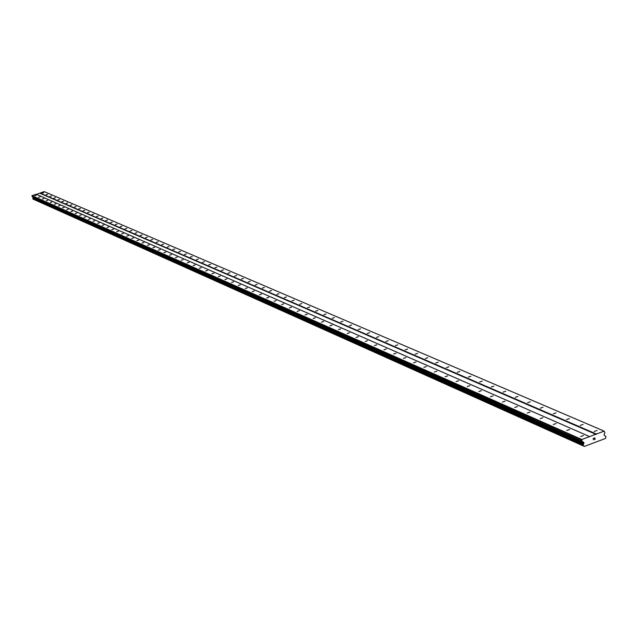 <?xml version="1.0" encoding="UTF-8"?>
<svg xmlns="http://www.w3.org/2000/svg" width="638" height="638" viewBox="0 0 638 638"><rect width="100%" height="100%" fill="white"/><g stroke="black" fill="none" stroke-linecap="round" stroke-linejoin="round"><path stroke-width="0.96" d="M594.177 431.44L597.064 430.475L594.177 431.44M580.221 425.418L583.068 424.461L580.221 425.418M566.592 419.533L569.415 418.592L566.592 419.533M553.29 413.791L556.081 412.858L553.29 413.791M540.298 408.184L543.058 407.259L540.298 408.184M527.61 402.706L530.337 401.796L527.61 402.706M515.209 397.346L517.904 396.453L515.209 397.346M503.087 392.115L505.751 391.23L503.087 392.115M491.236 387.003L493.876 386.118L491.236 387.003M479.648 381.995L482.256 381.125L479.648 381.995M468.316 377.106L470.9 376.245L468.316 377.106M457.223 372.313L459.783 371.468L457.223 372.313M446.369 367.632L448.897 366.786L446.369 367.632M435.746 363.046L438.25 362.209L435.746 363.046M425.347 358.556L427.827 357.727L425.347 358.556M415.163 354.154L417.619 353.34L415.163 354.154M405.186 349.847L407.618 349.042L405.186 349.847M395.416 345.629L397.817 344.831L395.416 345.629M385.838 341.489L388.215 340.708L385.838 341.489M376.452 337.438L378.805 336.657L376.452 337.438M367.249 333.467L369.577 332.693L367.249 333.467M358.221 329.575L360.534 328.809L358.221 329.575M349.377 325.755L351.666 324.997L349.377 325.755M340.7 322.007L342.965 321.257L340.7 322.007M332.183 318.33L334.432 317.588L332.183 318.33M323.825 314.725L326.058 313.984L323.825 314.725M315.627 311.185L317.836 310.451L315.627 311.185M307.58 307.707L309.773 306.982L307.58 307.707M299.677 304.294L301.846 303.584L299.677 304.294M291.917 300.945L294.07 300.235L291.917 300.945M284.301 297.659L286.438 296.957L284.301 297.659M276.82 294.429L278.934 293.727L276.82 294.429M269.467 291.255L271.565 290.561L269.467 291.255M262.242 288.137L264.323 287.451L262.242 288.137M255.144 285.066L257.202 284.389L255.144 285.066M248.166 282.06L250.216 281.382L248.166 282.06M241.308 279.101L243.341 278.431L241.308 279.101M234.569 276.19L236.578 275.528L234.569 276.19M227.941 273.327L229.935 272.673L227.941 273.327M221.418 270.512L223.396 269.858L221.418 270.512M215.006 267.745L216.968 267.099L215.006 267.745M208.698 265.017L210.644 264.379L208.698 265.017M202.493 262.338L204.423 261.708L202.493 262.338M196.384 259.706L198.306 259.076L196.384 259.706M190.379 257.106L192.285 256.484L190.379 257.106M184.47 254.554L186.352 253.94L184.47 254.554M178.648 252.042L180.522 251.428L178.648 252.042M172.914 249.57L174.78 248.964L172.914 249.57M167.276 247.137L169.118 246.531L167.276 247.137M161.717 244.737L163.551 244.139L161.717 244.737M156.246 242.376L158.064 241.778L156.246 242.376M150.863 240.047L152.665 239.457L150.863 240.047M145.552 237.759L147.346 237.169L145.552 237.759M140.328 235.502L142.107 234.92L140.328 235.502M135.176 233.277L136.939 232.703L135.176 233.277M130.096 231.084L131.851 230.509L130.096 231.084M125.096 228.922L126.834 228.356L125.096 228.922M120.167 226.793L121.898 226.235L120.167 226.793M115.303 224.696L117.025 224.137L115.303 224.696M110.518 222.63L112.224 222.072L110.518 222.63M105.796 220.589L107.487 220.038L105.796 220.589M101.139 218.579L102.822 218.036L101.139 218.579M96.545 216.601L98.22 216.059L96.545 216.601M92.016 214.647L93.682 214.105L92.016 214.647M87.55 212.717L89.2 212.183L87.55 212.717M83.147 210.819L84.79 210.285L83.147 210.819M78.801 208.937L80.436 208.411L78.801 208.937M74.518 207.087L76.137 206.56L74.518 207.087M70.292 205.261L71.895 204.742L70.292 205.261M66.113 203.458L67.716 202.948L66.113 203.458M61.998 201.688L63.585 201.169L61.998 201.688M57.938 199.933L59.509 199.423L57.938 199.933M53.927 198.195L55.49 197.692L53.927 198.195M49.963 196.488L51.518 195.986L49.963 196.488M46.056 194.805L47.603 194.303L46.056 194.805M42.196 193.139L43.735 192.636L42.196 193.139M580.588 436.544L583.483 435.579L580.588 436.544M566.775 430.451L569.63 429.494L566.775 430.451M553.298 424.501L556.121 423.552L553.298 424.501M540.139 418.688L542.93 417.754L540.139 418.688M527.283 413.017L530.042 412.092L527.283 413.017M514.73 407.475L517.458 406.565L514.73 407.475M502.457 402.06L505.16 401.158L502.457 402.06M490.47 396.772L493.134 395.879L490.47 396.772M478.747 391.596L481.387 390.711L478.747 391.596M467.279 386.532L469.895 385.663L467.279 386.532M456.066 381.588L458.65 380.726L456.066 381.588M445.101 376.747L447.653 375.894L445.101 376.747M434.366 372.01L436.894 371.164L434.366 372.01M423.855 367.368L426.359 366.539L423.855 367.368M413.568 362.831L416.048 362.001L413.568 362.831M403.495 358.381L405.951 357.567L403.495 358.381M393.63 354.026L396.054 353.221L393.63 354.026M383.956 349.76L386.365 348.962L383.956 349.76M374.49 345.581L376.875 344.791L374.49 345.581M365.199 341.482L367.568 340.7L365.199 341.482M356.1 337.462L358.444 336.689L356.1 337.462M347.176 333.53L349.496 332.757L347.176 333.53M338.427 329.663L340.724 328.905L338.427 329.663M329.846 325.874L332.119 325.125L329.846 325.874M321.424 322.158L323.681 321.416L321.424 322.158M313.162 318.514L315.395 317.772L313.162 318.514M305.06 314.933L307.269 314.207L305.06 314.933M297.101 311.424L299.294 310.698L297.101 311.424M289.285 307.971L291.462 307.253L289.285 307.971M281.613 304.589L283.766 303.879L281.613 304.589M274.077 301.264L276.214 300.562L274.077 301.264M266.676 297.994L268.797 297.3L266.676 297.994M259.411 294.788L261.508 294.094L259.411 294.788M252.265 291.638L254.347 290.952L252.265 291.638M245.247 288.536L247.313 287.858L245.247 288.536M238.349 285.497L240.398 284.819L238.349 285.497M231.57 282.498L233.604 281.837L231.57 282.498M224.903 279.556L226.921 278.894L224.903 279.556M218.348 276.669L220.349 276.007L218.348 276.669M211.904 273.822L213.889 273.168L211.904 273.822M205.564 271.022L207.533 270.376L205.564 271.022M199.327 268.271L201.281 267.633L199.327 268.271M193.194 265.567L195.132 264.929L193.194 265.567M187.157 262.896L189.079 262.274L187.157 262.896M181.224 260.28L183.13 259.65L181.224 260.28M175.378 257.696L177.268 257.082L175.378 257.696M169.62 255.16L171.494 254.546L169.62 255.16M163.958 252.656L165.816 252.05L163.958 252.656M158.376 250.2L160.226 249.594L158.376 250.2M152.889 247.775L154.723 247.169L152.889 247.775M147.482 245.383L149.3 244.793L147.482 245.383M142.154 243.038L143.965 242.448L142.154 243.038M136.907 240.717L138.701 240.135L136.907 240.717M131.739 238.437L133.525 237.854L131.739 238.437M126.651 236.188L128.413 235.613L126.651 236.188M121.627 233.979L123.389 233.404L121.627 233.979M116.682 231.793L118.429 231.227L116.682 231.793M111.809 229.64L113.548 229.082L111.809 229.64M107.009 227.527L108.731 226.961L107.009 227.527M102.279 225.437L103.986 224.879L102.279 225.437M97.606 223.372L99.305 222.821L97.606 223.372M93.004 221.346L94.695 220.796L93.004 221.346M88.467 219.344L90.141 218.794L88.467 219.344M83.993 217.367L85.659 216.824L83.993 217.367M79.583 215.421L81.233 214.878L79.583 215.421M75.228 213.499L76.871 212.964L75.228 213.499M70.93 211.601L72.565 211.074L70.93 211.601M66.695 209.735L68.314 209.208L66.695 209.735M62.516 207.884L64.127 207.366L62.516 207.884M58.393 206.066L59.988 205.548L58.393 206.066M54.326 204.272L55.913 203.753L54.326 204.272M50.306 202.501L51.885 201.983L50.306 202.501M46.343 200.747L47.914 200.236L46.343 200.747M42.427 199.024L43.99 198.514L42.427 199.024M38.567 197.317L40.114 196.815L38.567 197.317M34.755 195.635L36.294 195.132L34.755 195.635M36.486 194.359L44.174 191.591L604.154 431.129L604.896 432.62L603.987 435.044L605.964 436.591L605.486 438.45L584.368 446.409L583.06 445.22L583.922 442.597L581.976 441.241L581.848 439.51L604.154 431.129M584.368 446.409L33.375 199.255L584.145 446.289M589.608 436.599L36.238 194.255L32.02 195.675L32.107 196.576L33.232 197.421L32.897 198.984L583.212 445.747M595.047 439.127L594.903 438.569L595.047 439.127L594.385 439.478L595.166 439.191L594.393 439.478M594.528 438.713L594.72 437.923L594.871 438.481M594.72 437.923L594.034 438.178L594.72 437.923M594.034 438.178L594.783 437.796L595.166 439.191L594.783 437.796M593.436 439.837L593.149 438.41M39.955 193.011L596.418 434.031M39.835 193.234L596.195 434.47M32.985 198.179L583.483 444.247M33.009 198.083L583.539 444.072M31.9 195.898L581.625 439.949M32.02 195.675L581.848 439.51M605.231 436.217L605.789 436.456M33.328 199.208L584.065 446.209M32.833 198.92L583.188 445.683M32.761 198.681L583.06 445.22M32.801 198.554L583.14 444.981M33.208 197.7L583.914 443.322M33.232 197.421L583.977 442.796M33.2 197.317L583.922 442.597M33.024 197.11L583.611 442.206M32.195 196.687L582.135 441.44M32.107 196.576L581.976 441.241M605.207 436.185L605.869 436.472M32.897 198.984L583.284 445.803"/></g></svg>
